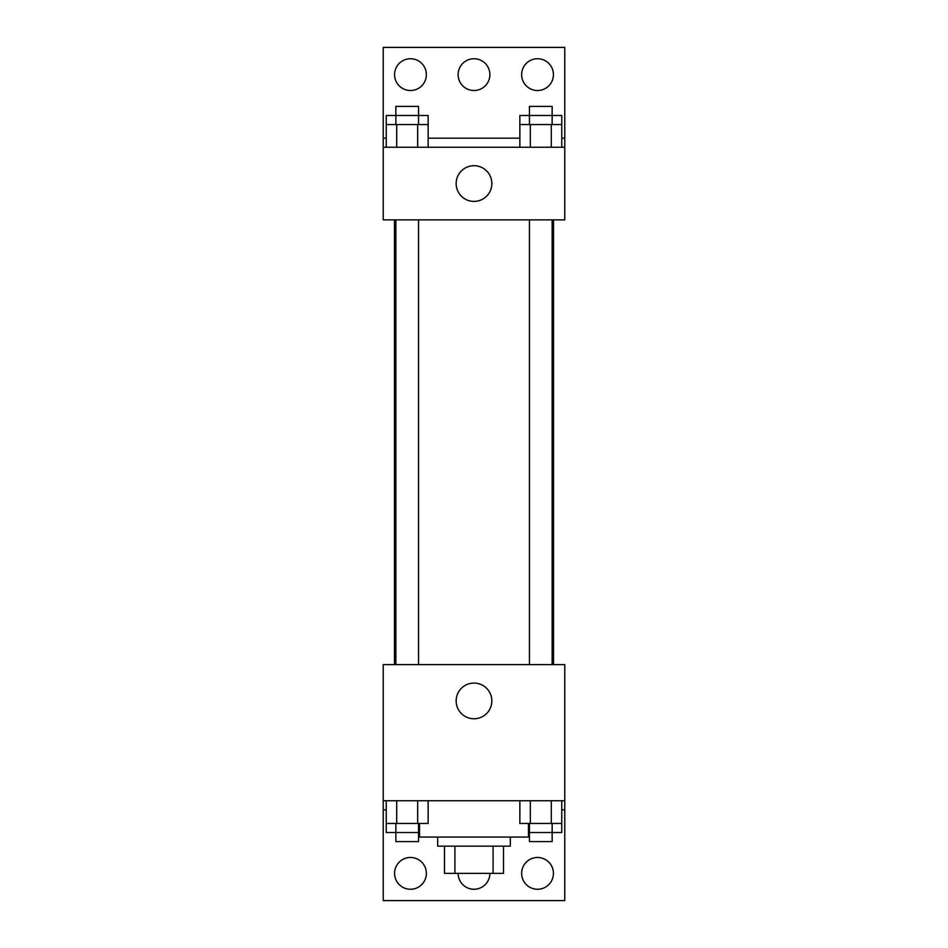 <?xml version="1.0" encoding="UTF-8"?>
<svg xmlns="http://www.w3.org/2000/svg" width="948" height="948" viewBox="0 0 948 948"><rect width="100%" height="100%" fill="white"/><g stroke="black" fill="none" stroke-linecap="round" stroke-linejoin="round"><path stroke-width="1.42" d="M493.102 846.137L493.102 873.369L444.505 873.369L444.505 846.137M493.102 873.369L503.495 873.369L503.495 846.137L503.495 873.369M510.308 837.06L510.308 846.137L437.692 846.137L437.692 837.06M454.898 846.137L454.898 873.369M419.537 823.445L419.537 837.06L528.463 837.06L528.463 823.445M383.229 800.752L383.229 664.607L564.771 664.607L564.771 800.752L383.229 800.752L383.229 900.6L564.771 900.6L564.771 809.829L561.761 809.829M564.771 800.752L564.771 809.829M456.154 700.916A17.846 17.846 0 0 1 482.923 685.463A17.846 17.846 0 0 1 482.923 716.368A17.846 17.846 0 0 1 456.154 700.916M386.239 809.829L383.229 809.829M521.649 873.369A15.879 15.879 0 0 1 545.479 859.611A15.879 15.879 0 0 1 545.479 887.127A15.879 15.879 0 0 1 521.649 873.369M394.581 873.369A15.879 15.879 0 0 1 418.412 859.611A15.879 15.879 0 0 1 418.412 887.127A15.879 15.879 0 0 1 394.581 873.369M489.879 873.369A15.879 15.879 0 0 1 474 889.26A15.879 15.879 0 0 1 458.121 873.369M553.514 219.853L553.514 664.607M552.151 664.607L552.151 219.853M418.542 219.853L418.542 664.607M564.771 219.853L383.229 219.853L383.229 47.4L564.771 47.4L564.771 219.853M564.771 147.248L383.229 147.248M456.154 183.545A17.846 17.846 0 0 1 482.923 168.092A17.846 17.846 0 0 1 482.923 199.009A17.846 17.846 0 0 1 456.154 183.545M383.229 138.171L386.239 138.171M428.152 138.171L519.848 138.171M561.761 138.171L564.771 138.171M458.121 74.631A15.879 15.879 0 0 1 481.94 60.873A15.879 15.879 0 0 1 481.94 88.389A15.879 15.879 0 0 1 458.121 74.631M426.351 74.631A15.879 15.879 0 0 1 402.521 88.389A15.879 15.879 0 0 1 402.521 60.873A15.879 15.879 0 0 1 426.351 74.631M553.419 74.631A15.879 15.879 0 0 1 529.588 88.389A15.879 15.879 0 0 1 529.588 60.873A15.879 15.879 0 0 1 553.419 74.631M552.151 124.555L552.151 106.401L529.458 106.401L529.458 115.478L561.761 115.478L561.761 124.555L519.848 124.555L519.848 147.248M561.761 124.555L561.761 147.248M551.286 124.555L551.286 147.248M530.323 124.555L530.323 147.248M418.542 124.555L418.542 106.401L395.849 106.401L395.849 115.478L428.152 115.478L428.152 124.555L386.239 124.555L386.239 147.248M428.152 124.555L428.152 147.248M417.677 124.555L417.677 147.248M396.714 124.555L396.714 147.248M529.458 124.555L529.458 115.478L519.848 115.478L519.848 124.555M395.849 124.555L395.849 115.478L386.239 115.478L386.239 124.555M561.761 800.752L561.761 823.445L519.848 823.445L519.848 800.752M551.286 800.752L551.286 823.445M530.323 800.752L530.323 823.445M552.151 823.445L552.151 841.599L529.458 841.599L529.458 832.522L561.761 832.522L561.761 823.445M428.152 800.752L428.152 823.445L386.239 823.445L386.239 832.522L418.542 832.522L418.542 841.599L395.849 841.599L395.849 823.445M386.239 800.752L386.239 823.445M417.677 800.752L417.677 823.445M396.714 800.752L396.714 823.445M418.542 823.445L418.542 832.522L419.537 832.522M529.458 823.445L529.458 832.522L528.463 832.522M394.486 219.853L394.486 664.607M529.458 664.607L529.458 219.853M395.849 219.853L395.849 664.607"/></g></svg>
